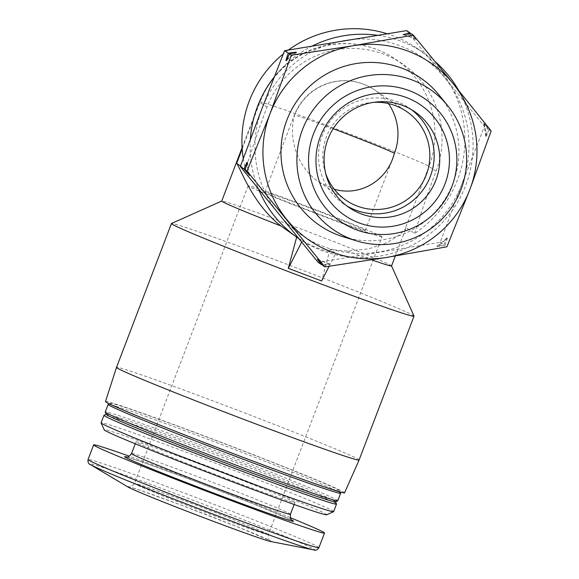 <?xml version="1.0" encoding="UTF-8"?>
<svg xmlns="http://www.w3.org/2000/svg" width="579" height="579" viewBox="0 0 579 579"><rect width="100%" height="100%" fill="white"/><g stroke="black" fill="none" stroke-linecap="round" stroke-linejoin="round"><path stroke-width="0.43" stroke-dasharray="2.9 2.17" d="M365.045 230.268A53.724 1.31 20.9 0 0 312.928 209.106A53.724 1.31 20.9 0 0 264.892 192.17A53.724 1.31 20.9 0 0 314.614 212.558A53.724 1.31 20.9 0 0 365.277 230.5A53.724 1.31 20.9 0 0 365.045 230.268M333.157 128.719A53.724 1.31 20.9 0 0 294.27 115.235A53.724 1.31 20.9 0 0 294.501 115.467C287.691 139.503 298.409 168.547 319.087 182.088L334.192 189.159M345.214 40.378A107.448 106.825 124 0 0 262.063 108.353A107.448 106.825 124 0 0 278.839 214.194A107.448 106.825 124 0 0 378.767 252.053A107.448 106.825 124 0 0 461.919 184.086A107.448 106.825 124 0 0 445.142 78.245A107.448 106.825 124 0 0 345.214 40.378M406.639 30.615L484.442 126.41L461.919 184.086L440.192 242.29L318.139 262.359M435.126 61.577A111.928 111.277 124 0 0 424.161 53.145A111.928 111.277 124 0 0 401.508 41.42A111.928 111.277 124 0 0 377.11 35.232M312.638 45.842A111.928 111.277 124 0 0 274.142 77.13M250.338 139.467A111.928 111.277 124 0 0 258.545 189.138M299.025 238.758L298.612 238.476A111.928 111.277 124 0 0 299.025 238.758A111.928 111.277 124 0 0 379.071 256.2A111.928 111.277 124 0 0 458.633 90.425M414.607 233.453C420.636 213.904 427.78 193.147 436.038 171.181L428.981 166.426A90.881 90.36 124 0 0 395.269 59.044A90.881 90.36 124 0 0 259.942 102.374A90.881 2.222 -159.1 0 1 259.558 101.976A90.881 2.222 -159.1 0 1 336.377 128.951A90.881 2.222 -159.1 0 1 428.981 166.426L405.684 227.438L414.607 233.453A111.928 111.277 124 0 0 415.954 47.608A111.928 111.277 124 0 0 393.3 35.884A111.928 111.277 124 0 0 386.91 33.683M288.349 50.026A111.928 111.277 124 0 0 283.297 53.912M243.281 158.523A111.928 111.277 124 0 0 245.568 169.401L240.538 166.007M405.684 227.438L405.814 228.495L399.713 234.835L386.736 242.702L368.953 248.804L347.19 251.062L330.037 249.506L335.704 253.327C323.748 250.794 312.646 246.589 302.397 240.705L289.927 232.62M347.19 251.062A90.881 2.222 20.9 0 0 371.696 259.855M391.527 265.92A90.881 2.222 20.9 0 0 391.52 265.855A90.881 2.222 20.9 0 0 307.413 231.419A90.881 2.222 20.9 0 0 221.764 201.036A90.881 2.222 20.9 0 0 221.721 201.072L221.764 201.036M330.037 249.506L321.613 280.967M414.014 316.105A129.834 3.17 20.9 0 0 413.478 315.627A129.834 3.17 20.9 0 0 288.993 265.052A129.834 3.17 20.9 0 0 171.5 223.494M436.038 171.181A90.881 90.36 124 0 0 402.318 63.799A90.881 90.36 124 0 0 266.991 107.129C258.741 129.103 251.597 149.86 245.568 169.401M270.639 541.503A77.007 1.882 20.9 0 0 271.102 541.191A77.007 1.882 20.9 0 0 191.403 508.97A77.007 1.882 20.9 0 0 128.147 487.091M290.311 517.677A123.566 3.018 20.9 0 0 129.363 456.216M294.559 502.217A85.062 2.077 20.9 0 0 212.037 468.715A85.062 2.077 20.9 0 0 135.985 441.9A85.062 2.077 20.9 0 0 214.715 474.187A85.062 2.077 20.9 0 0 294.921 502.586A85.062 2.077 20.9 0 0 294.559 502.217M326.65 514.782A119.086 2.909 20.9 0 0 326.209 514.21A119.086 2.909 20.9 0 0 209.308 466.79A119.086 2.909 20.9 0 0 104.206 429.842M333.642 511.626A124.463 3.04 20.9 0 0 333.12 511.083A124.463 3.04 20.9 0 0 212.37 462.064A124.463 3.04 20.9 0 0 101.093 422.829M336.508 504.019A124.463 3.04 20.9 0 0 335.994 503.564A124.463 3.04 20.9 0 0 216.662 455.08A124.463 3.04 20.9 0 0 104.032 415.244M335.422 501.841A122.668 2.996 20.9 0 0 335.473 501.711A122.668 2.996 20.9 0 0 334.966 501.255A122.668 2.996 20.9 0 0 217.349 453.473A122.668 2.996 20.9 0 0 106.341 414.209A122.668 2.996 20.9 0 0 106.29 414.347M337.796 500.755A124.463 3.04 20.9 0 0 337.267 500.213A124.463 3.04 20.9 0 0 216.517 451.193A124.463 3.04 20.9 0 0 105.248 411.951M340.662 493.149A124.463 3.04 20.9 0 0 340.141 492.686A124.463 3.04 20.9 0 0 220.809 444.209A124.463 3.04 20.9 0 0 108.179 404.374M339.113 490.384A122.668 2.996 20.9 0 0 221.504 442.602A122.668 2.996 20.9 0 0 110.495 403.339A122.668 2.996 20.9 0 0 223.964 449.955A122.668 2.996 20.9 0 0 339.627 490.833A122.668 2.996 20.9 0 0 339.113 490.384M344.57 492.809A127.959 3.127 20.9 0 0 344.035 492.251A127.959 3.127 20.9 0 0 219.817 441.82A127.959 3.127 20.9 0 0 105.494 401.515M359.096 460.023A129.834 3.17 20.9 0 0 358.553 459.458A129.834 3.17 20.9 0 0 232.592 408.325A129.834 3.17 20.9 0 0 116.517 367.39M329.104 266.275L335.704 253.327M301.645 242.188L302.397 240.705M381.706 236.579A71.63 1.751 20.9 0 0 312.204 208.368A71.63 1.751 20.9 0 0 248.167 185.779A71.63 1.751 20.9 0 0 314.462 212.971A71.63 1.751 20.9 0 0 382.002 236.891A71.63 1.751 20.9 0 0 381.706 236.579M486.222 136.441L489.219 129.638L484.189 123.617A120.49 119.795 -56 0 1 486.222 136.441L485.745 136.116L488.104 128.885L484.442 126.41M489.219 129.638L491.158 130.941M444.976 245.51L447.335 238.28A120.49 119.795 -56 0 1 437.261 246.509L444.976 245.51L446.908 246.813M447.335 238.28L446.858 237.955L443.861 244.758L436.783 246.191L437.261 246.509M440.192 242.29L443.861 244.758M403.708 34.834A120.49 119.795 -56 0 1 415.809 39.423L410.301 33.083M415.809 39.423L411.416 33.835M484.189 123.617L488.104 128.885M322.923 265.58L329.994 264.154L329.516 263.829L321.808 264.827M343.456 236.862A89.34 88.826 124 0 0 443.608 201.246A89.34 88.826 124 0 0 439.07 95.036M329.516 263.829A120.49 119.795 -56 0 1 317.415 259.24M329.994 264.154A120.49 119.795 -56 0 1 317.893 259.566M446.858 237.955A120.49 119.795 -56 0 1 436.783 246.191M248.948 174.655A120.49 119.795 -56 0 1 247.146 163.56M249.513 175.372A120.49 119.795 -56 0 1 247.479 162.547M286.916 59.463A120.49 119.795 -56 0 1 295.181 52.732M286.366 60.708A120.49 119.795 -56 0 1 296.441 52.479M404.077 34.791A120.49 119.795 -56 0 1 415.331 39.104M483.711 123.298A120.49 119.795 -56 0 1 485.745 136.116M373.426 102.353A53.724 53.413 124 0 0 325.615 173.266M411.524 109.699A58.074 57.734 124 0 0 325.058 129.341A58.074 57.734 124 0 0 346.712 205.834M242.181 148.883L259.942 102.374L266.991 107.129M313.666 549.869A120.606 2.946 20.9 0 0 314.39 549.377A120.606 2.946 20.9 0 0 189.572 498.91A120.606 2.946 20.9 0 0 90.498 464.647M318.92 547.662A123.566 3.018 20.9 0 0 318.399 547.126A123.566 3.018 20.9 0 0 198.517 498.461A123.566 3.018 20.9 0 0 88.051 459.502M291.823 520.072A90.44 2.207 20.9 0 0 209.851 486.903A90.44 2.207 20.9 0 0 126.642 456.997M290.448 514.297A85.062 2.077 20.9 0 0 290.093 513.928A85.062 2.077 20.9 0 0 207.564 480.425A85.062 2.077 20.9 0 0 131.513 453.603M268.019 534.279A71.63 1.751 20.9 0 0 198.525 506.068A71.63 1.751 20.9 0 0 134.48 483.487A71.63 1.751 20.9 0 0 200.775 510.671A71.63 1.751 20.9 0 0 268.323 534.591A71.63 1.751 20.9 0 0 268.019 534.279M388.415 103.583A53.724 53.413 124 0 0 294.501 115.467M365.277 230.5L392.649 158.812M264.892 192.17L294.27 115.235A53.724 53.724 0 0 1 374.497 89.854L406.364 111.342M415.954 47.608L424.161 53.145M402.318 63.799L395.269 59.044A90.881 90.881 0 0 0 259.558 101.976L242.102 147.688M395.312 255.998L405.814 228.495M126.309 456.969L141.884 461.904L189.724 479.289L251.756 503.223L292.091 520.275M294.19 504.49L294.921 502.586M135.262 443.804L135.985 441.9M110.495 403.339L109.344 403.853M339.627 490.833L340.141 491.984M248.167 185.779L134.48 483.487C130.34 488.871 129.32 486.244 129.182 486.852L139.713 490.131L180.836 504.997L237.752 526.955L270.017 540.627C270.27 540.041 267.86 541.401 268.323 534.591L382.002 236.891M319.087 182.088L346.3 200.435M343.875 204.04L349.448 207.796M408.796 107.737L414.369 111.494"/><path stroke-width="0.87" d="M334.192 189.159C357.952 196.339 383.855 182.892 392.649 158.812L394.429 153.334A53.724 1.31 20.9 0 0 333.157 128.719M240.336 166.557L244.005 169.032L247.001 162.229L247.479 162.547L245.12 169.785L247.052 171.087L324.855 266.89L322.923 265.58L317.415 259.24L321.808 264.827L318.139 262.359L240.336 166.557L262.063 108.353L284.586 50.684L406.639 30.615L410.301 33.083L403.23 34.516A120.49 119.795 -56 0 1 404.077 34.791M377.11 35.232A111.928 111.277 124 0 0 312.638 45.842M274.142 77.13A111.928 111.277 124 0 0 250.338 139.467M258.545 189.138A111.928 111.277 124 0 0 298.612 238.476L280.931 225.955C252.256 203.888 240.328 167.686 236.645 163.387L242.181 148.883M458.633 90.425A111.928 111.277 124 0 0 435.126 61.577M386.91 33.683A111.928 111.277 124 0 0 288.349 50.026M283.297 53.912A111.928 111.277 124 0 0 243.281 158.523M240.538 166.007L236.645 163.387M371.696 259.855A90.881 2.222 20.9 0 0 391.527 265.92L395.312 255.998M116.509 367.39A129.834 3.17 20.9 0 0 236.673 416.67A129.834 3.17 20.9 0 0 359.096 460.03L344.57 492.809A127.959 3.127 20.9 0 1 223.921 450.078A127.959 3.127 20.9 0 1 105.494 401.515L116.509 367.39A129.834 3.17 20.9 0 0 116.509 367.39L171.442 223.552A129.834 3.17 20.9 0 1 171.5 223.494L221.728 201.051A90.881 2.222 20.9 0 0 280.931 225.955M296.73 236.883L288.306 268.345L321.613 280.967L329.104 266.275M171.442 223.552A129.834 3.17 20.9 0 0 256.034 259.103A129.834 3.17 20.9 0 0 414.021 316.192A129.834 3.17 20.9 0 0 414.014 316.105L391.534 265.891M313.666 549.869A120.606 2.946 20.9 0 1 201.174 509.629A120.606 2.946 20.9 0 1 90.498 464.647L128.147 487.091A77.007 1.882 20.9 0 0 198.814 515.817A77.007 1.882 20.9 0 0 270.639 541.503L313.666 549.869C315.425 550.795 317.176 550.057 318.92 547.662L324.501 533.049A123.566 3.018 20.9 0 0 323.979 532.514A123.566 3.018 20.9 0 0 290.311 517.677M129.363 456.216A123.566 3.018 20.9 0 0 93.632 444.889A123.566 3.018 20.9 0 0 207.991 491.788A123.566 3.018 20.9 0 0 324.501 533.049M106.247 414.253L104.032 415.244A124.463 3.04 20.9 0 0 103.967 415.302L101.093 422.829A124.463 3.04 20.9 0 0 101.101 422.909L104.206 429.842A119.086 2.909 20.9 0 0 214.418 474.961A119.086 2.909 20.9 0 0 326.65 514.782L333.584 511.684A124.463 3.04 20.9 0 0 333.642 511.626L336.515 504.099A124.463 3.04 20.9 0 0 336.508 504.019L335.516 501.805M101.101 422.909A124.463 3.04 20.9 0 0 216.285 470.068A124.463 3.04 20.9 0 0 333.584 511.684M103.967 415.302A124.463 3.04 20.9 0 0 219.159 462.541A124.463 3.04 20.9 0 0 336.515 504.099M109.344 403.853L108.179 404.374A124.463 3.04 20.9 0 0 108.121 404.431L105.248 411.951A124.463 3.04 20.9 0 0 105.255 412.038L106.29 414.347A122.668 2.996 20.9 0 0 219.81 460.826A122.668 2.996 20.9 0 0 335.422 501.841L337.731 500.813A124.463 3.04 20.9 0 0 337.796 500.755L340.669 493.228A124.463 3.04 20.9 0 0 340.662 493.149L340.141 491.984M105.255 412.038A124.463 3.04 20.9 0 0 220.433 459.198A124.463 3.04 20.9 0 0 337.731 500.813M108.121 404.431A124.463 3.04 20.9 0 0 223.306 451.671A124.463 3.04 20.9 0 0 340.669 493.228M359.096 460.03A129.834 3.17 20.9 0 0 359.096 460.023L414.021 316.192M288.306 268.345L301.645 242.188M324.855 266.89L386.736 257.423L446.908 246.813L469.887 189.456L491.158 130.941L453.111 83.615L413.355 35.138L353.183 45.748L291.302 55.215L270.031 113.723L247.052 171.087M403.23 34.516L411.416 33.835L413.355 35.138M291.302 55.215L289.37 53.905L296.441 52.479L295.963 52.153L288.248 53.152L284.586 50.684M289.37 53.905L286.366 60.708L285.888 60.39L288.248 53.152M245.12 169.785L249.513 175.372L244.005 169.032M353.183 45.748A107.448 106.825 124 0 0 270.031 113.723A107.448 106.825 124 0 0 286.808 219.564A107.448 106.825 124 0 0 386.736 257.423A107.448 106.825 124 0 0 469.887 189.456A107.448 106.825 124 0 0 453.111 83.615A107.448 106.825 124 0 0 353.183 45.748M447.661 105.61L439.07 95.036A89.34 88.826 124 0 0 401.819 68.148A89.34 88.826 124 0 0 285.896 122.777A89.34 88.826 124 0 0 343.456 236.862L356.476 240.864A85.207 84.715 124 0 0 451.989 206.891A85.207 84.715 124 0 0 447.661 105.61A85.207 84.715 124 0 0 412.139 79.967A85.207 84.715 124 0 0 301.587 132.063A85.207 84.715 124 0 0 356.476 240.864M249.035 175.046A120.49 119.795 -56 0 1 248.948 174.655M247.146 163.56A120.49 119.795 -56 0 1 247.001 162.229M285.888 60.39A120.49 119.795 -56 0 1 286.916 59.463M295.181 52.732A120.49 119.795 -56 0 1 295.963 52.153M409.266 90.642A74.467 74.032 124 0 0 309.454 172.231A74.467 74.032 124 0 0 429.401 217.682A74.467 74.032 124 0 0 409.266 90.642M406.61 97.59A67.026 66.636 124 0 0 316.771 171.029A67.026 66.636 124 0 0 424.74 211.936A67.026 66.636 124 0 0 406.61 97.59M325.615 173.266A53.724 53.413 124 0 0 420.622 185.743A53.724 53.413 124 0 0 373.426 102.353M346.712 205.834A58.074 57.734 124 0 0 424.204 188.161A58.074 57.734 124 0 0 411.524 109.699M402.622 105.414A58.074 57.734 124 0 0 349.448 207.796A58.074 57.734 124 0 0 429.784 191.917A58.074 57.734 124 0 0 402.622 105.414M90.498 464.647C88.573 464.17 87.755 462.455 88.051 459.502A123.566 3.018 20.9 0 0 202.411 506.401A123.566 3.018 20.9 0 0 318.92 547.662M126.642 456.997A90.44 2.207 20.9 0 0 203.75 489.298A90.44 2.207 20.9 0 0 293.169 520.839A90.44 2.207 20.9 0 0 291.823 520.072M126.309 456.969C126.931 456.361 127.438 458.879 131.513 453.603A85.062 2.077 20.9 0 0 210.242 485.89A85.062 2.077 20.9 0 0 290.448 514.297C289.999 520.962 291.99 519.37 292.084 520.275L292.084 520.275M394.429 153.334A53.724 53.413 124 0 0 388.415 103.583M221.721 201.072L242.102 147.688M88.051 459.502L93.632 444.889M290.448 514.297L294.19 504.49M131.513 453.603L135.262 443.804"/></g></svg>
